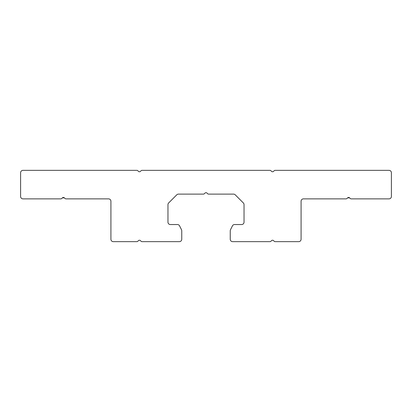 <?xml version="1.0" encoding="UTF-8"?>
<svg xmlns="http://www.w3.org/2000/svg" width="412" height="412" viewBox="0 0 412 412"><rect width="100%" height="100%" fill="white"/><g stroke="black" fill="none" stroke-linecap="round" stroke-linejoin="round"><path stroke-width="0.62" d="M349.623 197.863L347.604 197.863L349.623 197.863A1.427 1.427 0 0 0 347.604 197.863L347.017 198.45A1.427 1.427 0 0 1 346.008 198.867L303.453 198.867A2.379 2.379 0 0 0 301.079 201.247L301.079 239.279A2.379 2.379 0 0 1 298.7 241.653L275.159 241.653A1.427 1.427 0 0 1 274.155 241.236A1.427 1.427 0 0 0 275.159 241.653L298.7 241.653A2.379 2.379 0 0 0 301.079 239.279L301.079 201.247A2.379 2.379 0 0 1 303.453 198.867L346.008 198.867A1.427 1.427 0 0 0 347.017 198.45L347.604 197.863A1.427 1.427 0 0 1 349.623 197.863L350.215 198.45A1.427 1.427 0 0 0 351.225 198.867L389.021 198.867L351.225 198.867A1.427 1.427 0 0 1 350.215 198.45M64.396 197.863L62.377 197.863L61.785 198.45A1.427 1.427 0 0 1 60.775 198.867L22.979 198.867A2.379 2.379 0 0 1 20.6 196.493L20.6 172.721A2.379 2.379 0 0 1 22.979 170.347L136.841 170.347A1.427 1.427 0 0 1 137.845 170.764A1.427 1.427 0 0 0 136.841 170.347L22.979 170.347A2.379 2.379 0 0 0 20.6 172.721L20.6 196.493A2.379 2.379 0 0 0 22.979 198.867L60.775 198.867A1.427 1.427 0 0 0 61.785 198.45L62.377 197.863L64.396 197.863A1.427 1.427 0 0 0 62.377 197.863A1.427 1.427 0 0 1 64.396 197.863L64.983 198.45A1.427 1.427 0 0 0 65.992 198.867A1.427 1.427 0 0 1 64.983 198.45M391.4 196.493A2.379 2.379 0 0 1 389.021 198.867A2.379 2.379 0 0 0 391.4 196.493L391.4 172.721A2.379 2.379 0 0 0 389.021 170.347L275.159 170.347A1.427 1.427 0 0 0 274.155 170.764A1.427 1.427 0 0 1 275.159 170.347L389.021 170.347A2.379 2.379 0 0 1 391.4 172.721L391.4 196.493M273.563 240.644A1.427 1.427 0 0 0 271.544 240.644A1.427 1.427 0 0 1 273.563 240.644L274.155 241.236M270.957 241.236A1.427 1.427 0 0 1 269.948 241.653L232.62 241.653A2.379 2.379 0 0 1 230.246 239.279L230.246 230.808A2.379 2.379 0 0 1 230.493 229.742A2.379 2.379 0 0 0 230.246 230.808L230.246 239.279A2.379 2.379 0 0 0 232.62 241.653L269.948 241.653A1.427 1.427 0 0 0 270.957 241.236L271.544 240.644L270.957 241.236M232.44 225.853A2.379 2.379 0 0 1 234.567 224.54L241.653 224.54A2.379 2.379 0 0 0 244.033 222.161L244.033 204.609A2.379 2.379 0 0 0 243.332 202.925L235.221 194.809A2.379 2.379 0 0 0 233.537 194.114L208.606 194.114A1.427 1.427 0 0 1 207.602 193.697A1.427 1.427 0 0 0 208.606 194.114L233.537 194.114A2.379 2.379 0 0 1 235.221 194.809L243.332 202.925A2.379 2.379 0 0 1 244.033 204.609L244.033 222.161A2.379 2.379 0 0 1 241.653 224.54L234.567 224.54A2.379 2.379 0 0 0 232.44 225.853L230.493 229.742M207.009 193.104A1.427 1.427 0 0 0 204.991 193.104A1.427 1.427 0 0 1 207.009 193.104L207.602 193.697M204.398 193.697A1.427 1.427 0 0 1 203.394 194.114L178.463 194.114A2.379 2.379 0 0 0 176.779 194.809L168.668 202.925A2.379 2.379 0 0 0 167.967 204.609L167.967 222.161A2.379 2.379 0 0 0 170.347 224.54L177.433 224.54A2.379 2.379 0 0 1 179.56 225.853A2.379 2.379 0 0 0 177.433 224.54L170.347 224.54A2.379 2.379 0 0 1 167.967 222.161L167.967 204.609A2.379 2.379 0 0 1 168.668 202.925L176.779 194.809A2.379 2.379 0 0 1 178.463 194.114L203.394 194.114A1.427 1.427 0 0 0 204.398 193.697L204.991 193.104L204.398 193.697M181.507 229.742A2.379 2.379 0 0 1 181.754 230.808L181.754 239.279A2.379 2.379 0 0 1 179.38 241.653L142.052 241.653A1.427 1.427 0 0 1 141.043 241.236A1.427 1.427 0 0 0 142.052 241.653L179.38 241.653A2.379 2.379 0 0 0 181.754 239.279L181.754 230.808A2.379 2.379 0 0 0 181.507 229.742L179.56 225.853M140.456 240.644A1.427 1.427 0 0 0 138.437 240.644A1.427 1.427 0 0 1 140.456 240.644L141.043 241.236M137.845 241.236A1.427 1.427 0 0 1 136.841 241.653L113.3 241.653A2.379 2.379 0 0 1 110.921 239.279L110.921 201.247A2.379 2.379 0 0 0 108.547 198.867L65.992 198.867L108.547 198.867A2.379 2.379 0 0 1 110.921 201.247L110.921 239.279A2.379 2.379 0 0 0 113.3 241.653L136.841 241.653A1.427 1.427 0 0 0 137.845 241.236L138.437 240.644L137.845 241.236M82.4 198.867L65.992 198.867M44.367 198.867L60.775 198.867L44.367 198.867M138.437 171.356A1.427 1.427 0 0 0 140.456 171.356A1.427 1.427 0 0 1 138.437 171.356L137.845 170.764M141.043 170.764A1.427 1.427 0 0 1 142.052 170.347L269.948 170.347A1.427 1.427 0 0 1 270.957 170.764A1.427 1.427 0 0 0 269.948 170.347L142.052 170.347A1.427 1.427 0 0 0 141.043 170.764L140.456 171.356L141.043 170.764M271.544 171.356A1.427 1.427 0 0 0 273.563 171.356A1.427 1.427 0 0 1 271.544 171.356L270.957 170.764M274.155 170.764L273.563 171.356L274.155 170.764"/></g></svg>
